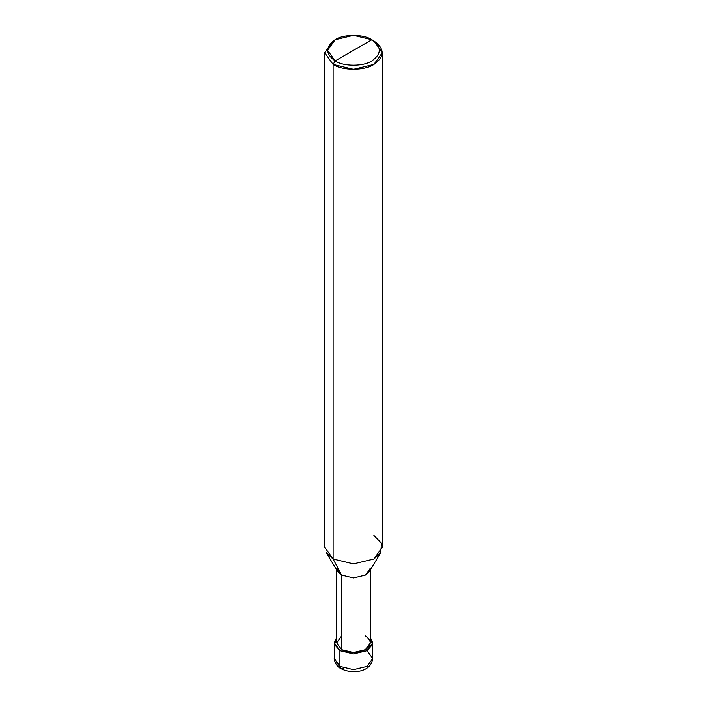<?xml version="1.0" encoding="UTF-8"?>
<svg xmlns="http://www.w3.org/2000/svg" width="707" height="707" viewBox="0 0 707 707"><rect width="100%" height="100%" fill="white"/><g stroke="black" fill="none" stroke-linecap="round" stroke-linejoin="round"><path stroke-width="1.06" d="M334.278 642.822L334.278 658.517C333.669 658.403 335.304 666.038 340.907 668.566L334.278 658.517L339.908 666.365L339.908 650.67L334.508 644.545L336.682 637.449L334.278 642.822L339.908 650.67L353.5 653.922L367.092 650.67L372.722 642.822L370.318 637.449L372.492 644.545L367.092 650.67L353.5 653.922L339.908 650.67L341.605 649.689L339.908 650.67L339.908 666.365L340.907 668.566L343.302 668.327M340.907 668.566C351.459 674.284 371.255 672.551 372.722 658.517L367.092 666.365L353.5 669.617L339.908 666.365L353.5 669.617L367.092 666.365L372.722 658.517L367.092 650.67M336.682 568.278L341.605 575.144L337.619 571.477L326.281 552.724L333.112 559.007L333.112 64.461L324.663 52.689L333.112 40.918L324.663 52.689L333.112 64.461L353.5 69.33L373.888 64.461L382.337 52.689L373.888 40.918L371.847 39.742C381.745 46.803 381.745 53.865 371.847 60.926C363.592 66.644 343.408 66.644 335.153 60.926L371.847 39.742L353.5 35.35L335.153 39.742L327.553 50.33L335.153 60.926L333.112 64.461L333.112 559.007L341.605 575.144L341.605 649.689L336.682 642.822L336.682 569.922M341.605 635.955L336.682 642.822L341.605 649.689C349.532 653.401 357.468 653.401 365.395 649.689C371.811 645.111 371.811 640.533 365.395 635.955M370.318 569.922L370.318 642.822L365.395 649.689L353.5 652.534L341.605 649.689L341.605 575.144L333.112 559.007L324.663 547.236L324.663 52.689M335.153 60.926C325.255 53.865 325.255 46.803 335.153 39.742C343.408 34.024 363.592 34.024 371.847 39.742L335.153 60.926C343.408 66.644 363.592 66.644 371.847 60.926C381.745 53.865 381.745 46.803 371.847 39.742L373.888 40.918C384.891 48.765 384.891 56.613 373.888 64.461C364.715 70.806 342.285 70.806 333.112 64.461L335.153 60.926M382.337 52.689L382.337 547.236L373.888 559.007L353.5 563.886L333.112 559.007L353.5 563.886L373.888 559.007L380.72 552.724L369.381 571.477L365.395 575.144L353.5 577.981L341.605 575.144L353.5 577.981L365.395 575.144L370.318 568.278M380.72 552.724L381.48 543.223L373.888 535.464M372.722 658.517L372.722 642.822M333.112 40.918L335.153 39.742M373.888 40.918L371.847 39.742"/></g></svg>
